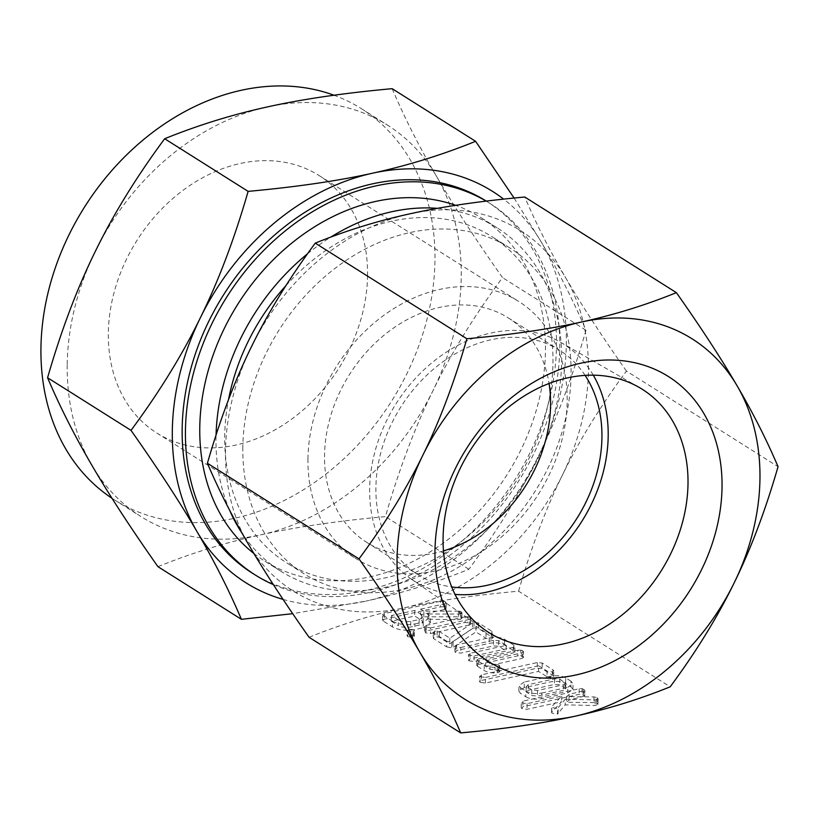 <?xml version="1.0" encoding="UTF-8"?>
<svg xmlns="http://www.w3.org/2000/svg" width="819" height="819" viewBox="0 0 819 819"><rect width="100%" height="100%" fill="white"/><g stroke="black" fill="none" stroke-linecap="round" stroke-linejoin="round"><path stroke-width="0.61" stroke-dasharray="4.09 3.07" d="M413.472 635.329L408.794 634.838L407.627 636.609L412.899 637.428L414.383 636.353L413.472 635.329L413.554 629.698L408.886 629.207L408.794 634.838M408.886 629.207L407.708 630.978L407.197 630.343L407.104 635.974L407.627 636.609L407.708 630.978L412.991 631.797L412.899 637.428M426.33 630.978L425.194 632.77L430.436 633.568L469.174 625.051L470.556 624.324L470.71 618.345L470.556 624.324L469.871 622.942L465.069 622.45L426.33 630.978L426.412 625.347L425.286 627.139L425.194 632.77L424.733 632.166L424.826 626.535L430.528 627.938L430.436 633.568M446.703 646.877L451.75 647.86L453.009 647.348L475.952 631.93L485.954 638.236L491.236 639.086L492.69 637.96L491.799 636.947L478.511 628.572L473.976 627.907L472.43 628.521L449.785 643.836L439.26 637.202L434.5 636.68L433.415 638.492L446.703 646.877L446.795 641.246L451.842 642.229L451.75 647.86M451.842 642.229L476.034 626.3L486.046 632.606L491.328 633.456L492.782 632.329L491.891 631.316L478.603 622.942L474.068 622.276L472.522 622.89L449.877 638.206L439.353 631.572L434.582 631.05L433.507 632.862L432.954 632.176L433.415 638.492L433.507 632.862L446.795 641.246M468.724 660.759L474.037 661.557L513.124 652.948L514.813 651.934L513.769 650.808L504.484 644.952C500.378 642.813 495.27 642.28 489.138 643.376L456.572 650.542L455.364 652.333L460.688 653.132L493.407 645.935L498.597 646.211L506.173 650.982L469.942 658.957L468.724 660.759L468.345 654.524L468.724 660.759M460.78 647.501L493.488 640.304L498.679 640.581L506.255 645.352L470.024 653.327L468.806 655.128L474.119 655.927L513.216 647.317L514.895 646.304L513.861 645.177L504.565 639.322C500.47 637.182 495.352 636.65 489.23 637.745L456.654 644.911L455.456 646.703L454.995 646.089L454.914 651.719L455.364 652.333L455.456 646.703L460.78 647.501L460.688 653.132M477.508 666.297L484.203 670.515C487.285 672.348 491.595 673.157 497.133 672.952L499.641 671.846L499.754 666.021L499.641 671.846L498.781 670.618L489.987 669.195L485.606 666.431L521.846 658.466L523.433 657.534L523.556 651.699L523.433 657.534L520.73 655.732L517.751 655.865L478.654 664.465L476.791 665.478L477.508 666.297L477.6 660.667L484.285 664.885L484.203 670.515M546.969 676.719L552.272 677.569L553.716 676.453L552.825 675.44L542.117 668.683L537.274 668.171L481.255 680.497L480.057 682.288L485.37 683.087L538.523 671.396L546.969 676.719L547.061 671.089L552.354 671.938L552.272 677.569M552.354 671.938L553.808 670.822L552.907 669.809L542.209 663.052L537.366 662.54L481.337 674.866L480.149 676.658L479.688 676.054L479.606 681.684L480.057 682.288L480.149 676.658L485.462 677.456L485.37 683.087M525.818 696.764C529.924 699.057 535.206 699.692 541.676 698.668L567.721 692.935L572.921 689.383L570.915 686.844L565.601 683.496C561.496 681.357 556.388 680.835 550.255 681.92L524.211 687.653L518.867 691.256L520.505 693.417L525.818 696.764L525.911 691.134C530.006 693.427 535.298 694.062 541.769 693.038L541.676 698.668M309.06 637.284C339.824 624.805 371.427 615.028 403.849 607.944C436.148 600.777 474.385 595.188 518.581 591.185L670.198 686.803M565.233 699.231L595.198 699.887L598.065 698.812L597.215 697.573L593.97 696.938L566.533 696.631L569.164 694.43L584.848 690.397L582.145 688.605L579.166 688.738L522.952 701.105L521.754 702.897L527.047 703.695L561.701 696.078L551.811 706.48L552.129 707.575L557.616 708.404L557.524 714.035L565.141 704.862L595.116 705.517L597.972 704.442L598.095 698.587L597.972 704.442L597.133 703.204L593.888 702.569L566.441 702.262L569.082 700.061L584.756 696.027L584.879 690.202L584.756 696.027L582.053 694.236L579.074 694.369L522.86 706.736L521.662 708.527L526.965 709.326L561.619 701.709L551.73 712.11L552.047 713.206L557.524 714.035L557.934 708.015L565.233 699.231L565.141 704.862M521.201 707.923L521.293 702.292L521.201 707.923M551.73 712.11L551.811 706.48L551.73 712.11M423.167 627.743L430.344 622.747L427.59 619.195L458.476 619.686L461.834 618.601L461.977 612.735L461.834 618.601L461.025 617.362L458.63 616.809L423.802 616.799L420.577 614.762L444.43 609.52L446.068 608.589L446.201 602.743L446.068 608.589L445.198 607.381L443.366 606.787L440.417 606.91L384.387 619.236L382.534 620.239L383.231 621.048L392.465 626.873C398.269 630.077 405.712 630.978 414.803 629.586L423.167 627.743L423.259 622.112L430.436 617.116L427.682 613.564L427.59 619.195M518.581 591.185C531.162 547.563 545.812 508.783 562.54 474.825C579.125 440.786 600.429 406.193 626.433 371.048L778.05 466.666M626.433 371.048C601.535 335.677 581.265 304.586 565.642 277.754C549.866 250.829 536.24 223.915 524.774 197.021M410.043 213.79A213.042 167.271 -57.8 0 1 565.642 277.754A213.042 167.271 -57.8 0 1 588.4 370.935A213.042 167.271 -57.8 0 1 562.54 474.825A213.042 167.271 -57.8 0 1 403.849 607.944A213.042 167.271 -57.8 0 1 248.259 543.99A213.042 167.271 -57.8 0 1 225.501 450.798A213.042 167.271 -57.8 0 1 251.361 346.908A213.042 167.271 -57.8 0 1 410.043 213.79M242.833 446.979A192.69 151.29 122.2 0 0 304.156 573.853A192.69 151.29 122.2 0 0 476.638 555.047A192.69 151.29 122.2 0 0 571.068 374.754A192.69 151.29 122.2 0 0 509.735 247.881A192.69 151.29 122.2 0 0 337.264 266.687A192.69 151.29 122.2 0 0 242.833 446.979M593.294 375.184A140.039 109.951 122.2 0 0 560.554 342.27A140.039 109.951 122.2 0 0 436.527 359.111A140.039 109.951 122.2 0 0 369.656 488.81A140.039 109.951 122.2 0 0 411.23 579.043A140.039 109.951 122.2 0 0 455.036 594.399M285.954 285.606A192.69 151.29 -57.8 0 1 491.625 236.466A192.69 151.29 -57.8 0 1 552.948 363.329A192.69 151.29 -57.8 0 1 458.527 543.632A192.69 151.29 -57.8 0 1 286.046 562.428A192.69 151.29 -57.8 0 1 224.723 435.554A192.69 151.29 -57.8 0 1 228.501 399.682M585.114 375.389A132.698 104.187 122.2 0 0 559.705 350.327A132.698 104.187 122.2 0 0 440.929 363.278A132.698 104.187 122.2 0 0 375.901 487.438A132.698 104.187 122.2 0 0 418.13 574.805A132.698 104.187 122.2 0 0 451.699 586.936M229.627 510.247A202.928 159.326 -57.8 0 1 216.011 437.479A202.928 159.326 -57.8 0 1 216.062 435.043M307.504 253.808A202.928 159.326 -57.8 0 1 330.866 237.07M437.418 208.354A202.928 159.326 -57.8 0 1 497.092 227.805A202.928 159.326 -57.8 0 1 561.67 361.414A202.928 159.326 -57.8 0 1 462.233 551.289A202.928 159.326 -57.8 0 1 280.589 571.089A202.928 159.326 -57.8 0 1 242.27 533.548M443.478 550.911A132.698 104.187 -57.8 0 1 366.769 542.413A132.698 104.187 -57.8 0 1 324.539 455.047A132.698 104.187 -57.8 0 1 389.568 330.886A132.698 104.187 -57.8 0 1 508.343 317.936A132.698 104.187 -57.8 0 1 549.058 383.487M253.88 553.47A202.928 159.326 122.2 0 0 264.363 560.851A202.928 159.326 122.2 0 0 445.997 541.052A202.928 159.326 122.2 0 0 545.444 351.177A202.928 159.326 122.2 0 0 480.855 217.567A202.928 159.326 122.2 0 0 455.579 205.334M307.954 458.691A152.18 119.482 122.2 0 0 356.388 558.886A152.18 119.482 122.2 0 0 492.598 544.041A152.18 119.482 122.2 0 0 567.168 401.658A152.18 119.482 122.2 0 0 518.734 301.453A152.18 119.482 122.2 0 0 382.524 316.308A152.18 119.482 122.2 0 0 307.954 458.691M273.341 584.602A219.738 172.533 122.2 0 0 461.916 545.904A219.738 172.533 122.2 0 0 559.756 348.024A219.738 172.533 122.2 0 0 489.834 203.347A219.738 172.533 122.2 0 0 486.179 201.116M367.557 275.768A152.18 119.482 122.2 0 0 319.134 175.573A152.18 119.482 122.2 0 0 182.913 190.417A152.18 119.482 122.2 0 0 108.343 332.801A152.18 119.482 122.2 0 0 156.777 433.005A152.18 119.482 122.2 0 0 292.987 418.151A152.18 119.482 122.2 0 0 367.557 275.768M67.219 364.209A231.306 181.613 -57.8 0 1 95.301 251.413A231.306 181.613 -57.8 0 1 267.588 106.879A231.306 181.613 -57.8 0 1 387.612 125.205A231.306 181.613 -57.8 0 1 436.517 176.331A231.306 181.613 -57.8 0 1 461.23 277.508A231.306 181.613 -57.8 0 1 433.159 390.294A231.306 181.613 -57.8 0 1 260.862 534.827A231.306 181.613 -57.8 0 1 140.837 516.502A231.306 181.613 -57.8 0 1 91.933 465.387A231.306 181.613 -57.8 0 1 67.219 364.209M486.281 201.105A219.738 172.533 -57.8 0 1 486.547 201.269A219.738 172.533 -57.8 0 1 556.48 345.956A219.738 172.533 -57.8 0 1 448.802 551.566A219.738 172.533 -57.8 0 1 252.098 573.003M111.988 498.269A231.306 181.613 122.2 0 0 114.558 499.928A231.306 181.613 122.2 0 0 321.611 477.364A231.306 181.613 122.2 0 0 434.95 260.933A231.306 181.613 122.2 0 0 361.343 108.64A231.306 181.613 122.2 0 0 334.019 95.229M157.944 566.676C191.349 553.132 225.655 542.506 260.862 534.827C295.925 527.047 337.438 520.976 385.432 516.625C399.078 469.267 414.998 427.16 433.159 390.294C451.167 353.337 474.293 315.776 502.528 277.621C475.491 239.23 453.491 205.456 436.517 176.331C419.389 147.092 404.606 117.885 392.147 88.677M283.077 599.395A231.306 181.613 122.2 0 0 365.96 601.105L292.7 613.677M514.076 198.044L541.615 242.608C558.742 271.836 573.525 301.054 585.984 330.252C572.327 377.61 556.418 419.717 538.257 456.582C520.239 493.54 497.123 531.101 468.877 569.256C435.483 582.811 401.177 593.427 365.96 601.105A231.306 181.613 122.2 0 0 538.257 456.582A231.306 181.613 122.2 0 0 566.328 343.785A231.306 181.613 122.2 0 0 541.615 242.608A231.306 181.613 122.2 0 0 503.644 199.119M468.877 569.256L385.432 516.625M585.984 330.252L502.528 277.621M595.198 699.887L595.116 705.517M596.744 699.743L596.652 705.374M597.215 697.573L597.133 703.204M593.97 696.938L593.888 702.569M566.533 696.631L566.441 702.262M569.164 694.43L569.082 700.061M583.261 691.328L583.169 696.959M583.957 689.209L583.875 694.84M582.145 688.605L582.053 694.236M579.166 688.738L579.074 694.369M522.952 701.105L522.86 706.736M527.047 703.695L526.965 709.326M561.701 696.078L561.619 701.709M541.769 693.038L567.802 687.305L567.721 692.935M567.802 687.305L573.003 683.752L570.997 681.213L570.915 686.844M570.997 681.213L565.683 677.866L565.601 683.496M565.683 677.866C561.588 675.726 556.47 675.204 550.348 676.289L550.255 681.92M550.348 676.289L524.303 682.022L524.211 687.653M524.303 682.022L518.949 685.626L520.597 687.786L520.505 693.417M520.597 687.786L525.911 691.134M559.807 679.125L565.837 683.374L563.83 684.684L537.52 690.468L531.797 689.874L526.054 685.964L526.31 692.106L528.194 690.274L554.494 684.479L559.715 684.756L565.11 688.155L565.745 689.004L563.738 690.315L537.438 696.099L531.705 695.505L526.31 692.106L526.402 686.476L528.275 684.643L554.586 678.849L559.807 679.125L559.715 684.756M565.192 682.524L565.11 688.155M563.83 684.684L563.738 690.315M554.586 678.849L554.494 684.479M528.275 684.643L528.194 690.274M531.797 689.874L531.705 695.505M537.52 690.468L537.438 696.099M552.907 669.809L552.825 675.44M542.209 663.052L542.117 668.683M537.366 662.54L537.274 668.171M481.337 674.866L481.255 680.497M485.462 677.456L538.615 665.765L538.523 671.396M538.615 665.765L547.061 671.089M484.285 664.885C487.366 666.717 491.687 667.526 497.225 667.321L497.133 672.952M497.225 667.321L498.269 667.188L498.177 672.819M498.269 667.188L499.733 666.216L498.863 664.987L498.781 670.618M498.863 664.987L495.106 664.352L495.014 669.983M495.106 664.352L490.079 663.564L489.987 669.195M490.079 663.564L485.698 660.8L485.606 666.431M485.698 660.8L521.928 652.835L521.846 658.466M521.928 652.835L523.515 651.904L522.635 650.706L522.542 656.336M522.635 650.706L520.812 650.102L520.73 655.732M520.812 650.102L517.833 650.235L517.751 655.865M517.833 650.235L478.746 658.834L478.654 664.465M478.746 658.834L476.883 659.848L477.6 660.667M474.119 655.927L474.037 661.557M513.216 647.317L513.124 652.948M513.861 645.177L513.769 650.808M504.565 639.322L504.484 644.952M489.23 637.745L489.138 643.376M456.654 644.911L456.572 650.542M493.488 640.304L493.407 645.935M498.679 640.581L498.597 646.211M506.255 645.352L506.173 650.982M470.024 653.327L469.942 658.957M453.102 641.707L453.009 647.348M476.034 626.3L475.952 631.93M486.046 632.606L485.954 638.236M491.328 633.456L491.236 639.086M491.891 631.316L491.799 636.947M478.603 622.942L478.511 628.572M474.068 622.276L473.976 627.907M472.522 622.89L472.43 628.521M449.877 638.206L449.785 643.836M439.353 631.572L439.26 637.202M437.141 630.896L437.049 636.537M434.582 631.05L434.5 636.68M430.528 627.938L469.267 619.42L469.174 625.051M469.267 619.42L470.638 618.693L469.952 617.311L469.871 622.942M469.952 617.311L468.11 616.697L468.018 622.327M468.11 616.697L465.151 616.82L465.069 622.45M465.151 616.82L426.412 625.347M412.991 631.797L414.475 630.722L413.554 629.698M427.682 613.564L428.368 613.994L428.286 619.625M428.368 613.994L458.568 614.055L458.476 619.686M458.568 614.055L460.493 613.912L460.401 619.553M460.493 613.912L461.926 612.97L461.117 611.732L461.025 617.362M461.117 611.732L459.889 611.25L459.807 616.881M459.889 611.25L458.722 611.179L458.63 616.809M458.722 611.179L423.894 611.169L423.802 616.799M423.894 611.169L420.669 609.131L420.577 614.762M420.669 609.131L444.522 603.89L444.43 609.52M444.522 603.89L446.15 602.958L445.29 601.75L445.198 607.381M445.29 601.75L443.458 601.156L443.366 606.787M443.458 601.156L440.499 601.279L440.417 606.91M440.499 601.279L384.48 613.605L384.387 619.236M384.48 613.605L382.616 614.608L383.312 615.417L383.231 621.048M383.312 615.417L392.557 621.242L392.465 626.873M392.557 621.242C398.351 624.447 405.804 625.347 414.895 623.955L414.803 629.586M414.895 623.955L423.259 622.112M398.413 619.963L391.441 615.571L414.823 610.421L421.785 614.813L423.228 616.727L419.144 619.522L410.78 621.365C405.804 622.164 401.679 621.693 398.413 619.963L398.321 625.593L391.349 621.201L414.731 616.052L421.703 620.444L423.136 622.358L419.062 625.153L410.698 626.996C405.712 627.794 401.586 627.323 398.321 625.593M391.441 615.571L391.349 621.201M414.823 610.421L414.731 616.052M410.78 621.365L410.698 626.996M419.144 619.522L419.062 625.153M421.785 614.813L421.703 620.444M560.554 342.27L639.096 387.367M411.23 579.043L485.769 630.487M304.156 573.853L286.046 562.428M509.735 247.881L491.625 236.466M508.343 317.936L559.705 350.327M366.769 542.413L418.13 574.805M280.589 571.089L264.363 560.851M497.092 227.805L480.855 217.567M319.134 175.573L518.734 301.453M156.777 433.005L356.388 558.886M486.547 201.269L489.834 203.347M361.343 108.64L387.612 125.205M114.558 499.928L140.837 516.502M551.566 712.571L551.658 706.94M558.067 713.789L558.159 708.159M572.921 689.383L573.003 683.752M518.867 691.256L518.949 685.626M565.745 689.004L565.837 683.374M553.716 676.453L553.808 670.822M476.791 665.478L476.883 659.848M514.813 651.934L514.895 646.304M492.69 637.96L492.782 632.329M414.383 636.353L414.475 630.722M382.534 620.239L382.616 614.608M430.344 622.747L430.436 617.116M423.136 622.358L423.228 616.727"/><path stroke-width="1.23" d="M575.399 716.134C543.11 723.3 504.873 728.89 460.677 732.903C449.201 706.009 435.585 679.105 419.809 652.18A213.042 167.271 122.2 0 0 575.399 716.134A213.042 167.271 122.2 0 0 734.09 583.015A213.042 167.271 122.2 0 0 759.95 479.135A213.042 167.271 122.2 0 0 737.182 385.944A213.042 167.271 122.2 0 0 581.592 321.98C614.025 314.906 645.618 305.129 676.381 292.639C701.289 328.009 721.559 359.111 737.182 385.944C752.958 412.868 766.584 439.772 778.05 466.666C765.468 510.278 750.818 549.068 734.09 583.015C717.505 617.065 696.201 651.658 670.198 686.803C639.434 699.283 607.831 709.059 575.399 716.134M676.381 292.639L524.774 197.021C480.579 201.034 442.332 206.623 410.043 213.79C377.61 220.864 346.017 230.641 315.254 243.13C289.24 278.265 267.946 312.868 251.361 346.908C234.633 380.866 219.973 419.645 207.402 463.257C218.868 490.151 232.494 517.065 248.259 543.99C263.892 570.823 284.162 601.924 309.06 637.284L460.677 732.903M419.809 652.18C404.176 625.347 383.916 594.246 359.009 558.875C385.022 523.73 406.316 489.138 422.901 455.098A213.042 167.271 122.2 0 0 397.051 558.988A213.042 167.271 122.2 0 0 419.809 652.18M422.901 455.098C439.639 421.14 454.289 382.36 466.871 338.749C511.066 334.736 549.303 329.146 581.592 321.98A213.042 167.271 122.2 0 0 422.901 455.098M315.254 243.13L466.871 338.749M207.402 463.257L359.009 558.875M434.971 550.644A168.53 132.32 122.2 0 0 576.054 674.958A168.53 132.32 122.2 0 0 722.03 487.479A168.53 132.32 122.2 0 0 580.947 363.165A168.53 132.32 122.2 0 0 434.971 550.644M688.001 483.937A143.786 112.889 122.2 0 0 639.096 387.367A143.786 112.889 122.2 0 0 511.742 404.658A143.786 112.889 122.2 0 0 443.079 537.837A143.786 112.889 122.2 0 0 485.769 630.487A143.786 112.889 122.2 0 0 615.734 619.809A143.786 112.889 122.2 0 0 688.001 483.937M455.036 594.399A140.039 109.951 122.2 0 0 608.189 436.322A140.039 109.951 122.2 0 0 593.294 375.184M228.501 399.682A192.69 151.29 -57.8 0 1 285.954 285.606M451.699 586.936A132.698 104.187 122.2 0 0 601.934 437.694A132.698 104.187 122.2 0 0 585.114 375.389M216.062 435.043A202.928 159.326 -57.8 0 1 307.504 253.808M330.866 237.07A202.928 159.326 -57.8 0 1 437.418 208.354M242.27 533.548A202.928 159.326 -57.8 0 1 229.627 510.247M549.058 383.487A132.698 104.187 -57.8 0 1 550.573 405.303A132.698 104.187 -57.8 0 1 443.478 550.911M455.579 205.334A202.928 159.326 122.2 0 0 199.775 427.242A202.928 159.326 122.2 0 0 253.88 553.47M486.179 201.116A219.738 172.533 122.2 0 0 291.042 226.361A219.738 172.533 122.2 0 0 185.452 430.395A219.738 172.533 122.2 0 0 255.385 575.071A219.738 172.533 122.2 0 0 273.341 584.602M248.126 191.37C296.109 187.008 337.633 180.948 372.686 173.167A231.306 181.613 122.2 0 0 200.399 317.69C218.56 280.825 234.469 238.718 248.126 191.37L164.67 138.739C136.435 176.894 113.309 214.455 95.301 251.413C77.14 288.278 61.23 330.385 47.574 377.733C60.022 406.941 74.816 436.158 91.933 465.387C108.907 494.522 130.907 528.286 157.944 566.676L241.4 619.318C228.951 590.11 214.158 560.892 197.031 531.664C180.067 502.528 158.057 468.765 131.02 430.374C159.265 392.209 182.391 354.658 200.399 317.69A231.306 181.613 122.2 0 0 172.318 430.487A231.306 181.613 122.2 0 0 197.031 531.664A231.306 181.613 122.2 0 0 283.077 599.395M255.385 575.071L252.098 573.003A219.738 172.533 -57.8 0 1 182.176 428.317A219.738 172.533 -57.8 0 1 289.701 222.829A219.738 172.533 -57.8 0 1 486.281 201.105M131.02 430.374L47.574 377.733M503.644 199.119A231.306 181.613 122.2 0 0 372.686 173.167C407.893 165.479 442.199 154.863 475.604 141.308L392.147 88.677C344.164 93.038 302.641 99.109 267.588 106.879C232.381 114.568 198.075 125.184 164.67 138.739M334.019 95.229A231.306 181.613 122.2 0 0 40.95 347.635A231.306 181.613 122.2 0 0 111.988 498.269M292.7 613.677L241.4 619.318M475.604 141.308L514.076 198.044"/></g></svg>
